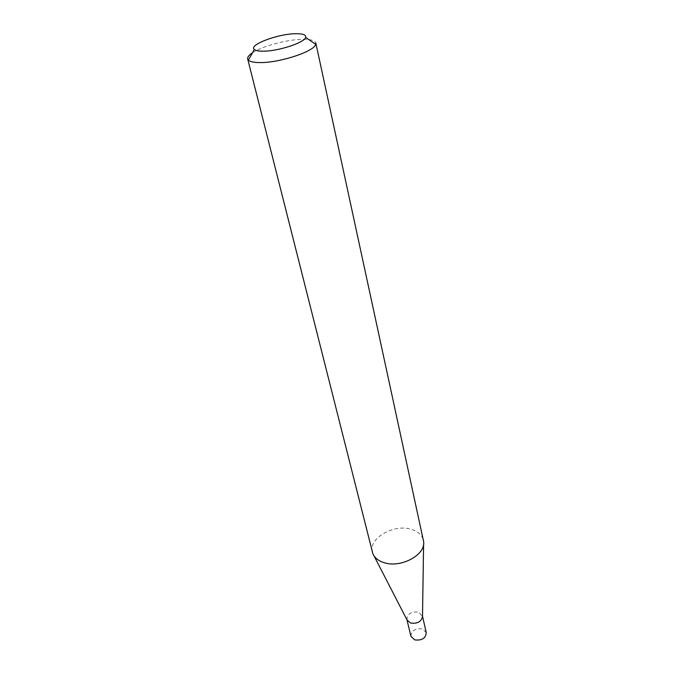 <?xml version="1.0" encoding="UTF-8"?>
<svg xmlns="http://www.w3.org/2000/svg" width="674" height="674" viewBox="0 0 674 674"><rect width="100%" height="100%" fill="white"/><g stroke="black" fill="none" stroke-linecap="round" stroke-linejoin="round"><path stroke-width="0.51" stroke-dasharray="3.37 2.53" d="M407.071 620.021L406.894 619.448C407.425 613.778 411.334 611.352 418.621 612.152L422.505 616.398M410.929 636.239C411.435 630.544 415.285 628.109 422.497 628.952L426.263 632.642M372.385 552.217C368.139 538.543 393.447 523.774 410.98 529.233C417.897 531.23 422.05 534.903 423.424 540.245M252.464 52.799C262.127 46.27 286.239 39.707 301.666 39.353C310.217 39.143 314.935 40.364 315.811 43.001M423.601 544.095L423.643 541.66M373.944 555.747L372.823 553.581"/><path stroke-width="1.01" d="M423.601 544.095L422.505 616.398C421.393 621.731 417.433 623.947 410.618 623.029L407.071 620.021L373.944 555.747M422.505 616.213L426.263 632.642C425.724 638.329 421.848 640.73 414.636 639.862L410.929 636.239L406.986 619.853M305.642 37.424C306.282 34.787 302.761 33.548 295.077 33.734C277.3 34.02 248.453 45.006 254.317 49.463C255.724 50.702 258.892 51.266 263.837 51.173C278.918 51.072 304.538 42.58 305.642 37.424L315.702 44.349L315.811 43.001L423.643 541.66C425.791 554.837 400.845 568.325 384.138 562.672C378.35 560.861 374.584 557.828 372.823 553.581L247.687 58.975C247.316 57.206 248.908 55.15 252.464 52.799M315.702 44.349C314.531 51.249 280.679 62.615 260.821 62.581C254.325 62.648 250.18 61.831 248.386 60.146L247.687 58.975M254.317 49.463L248.386 60.146"/></g></svg>
